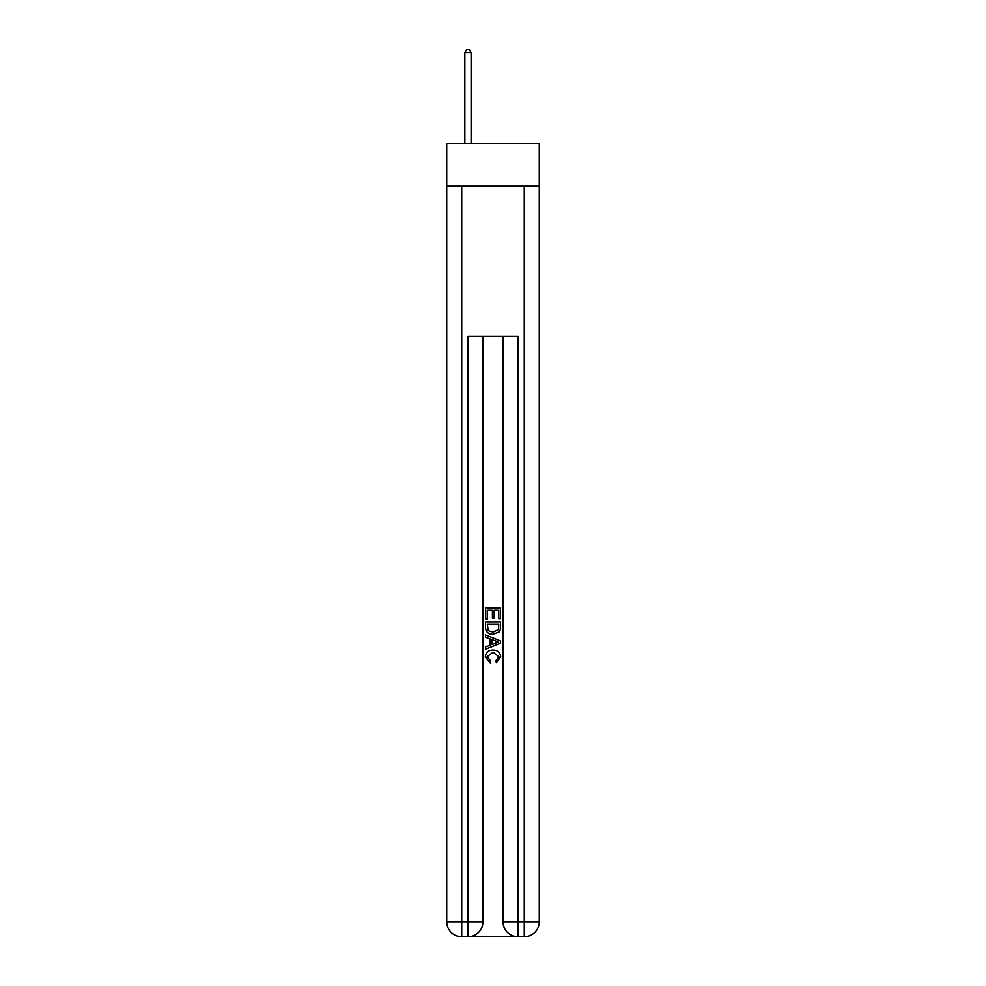 <?xml version="1.0" encoding="UTF-8"?>
<svg xmlns="http://www.w3.org/2000/svg" width="986" height="986" viewBox="0 0 986 986"><rect width="100%" height="100%" fill="white"/><g stroke="black" fill="none" stroke-linecap="round" stroke-linejoin="round"><path stroke-width="1.48" d="M539.28 186.144L539.28 143.623L446.72 143.623L446.72 186.144L539.28 186.144L539.28 921.688L524.269 921.688L524.269 186.144M469.102 936.7L516.898 936.7M518.02 936.7L518.02 921.688L503.008 921.688A15.012 15.012 0 0 0 518.02 936.7L524.269 936.7L524.269 921.688L518.02 921.688L518.02 336.263L467.98 336.263L467.98 921.688L446.72 921.688L446.72 186.144M482.992 336.263L482.992 921.688A15.012 15.012 0 0 1 467.98 936.7L461.731 936.7A15.012 15.012 0 0 1 446.72 921.688M503.008 921.688L503.008 336.263M524.269 936.7A15.012 15.012 0 0 0 539.28 921.688M485.494 619.06L485.494 608.091L500.506 608.091L500.506 618.678L498.768 618.678L498.768 610.211L494.159 610.211L494.159 618.099L492.421 618.099L492.421 610.211L487.232 610.211L487.232 619.06L485.494 619.06M485.494 627.33L485.494 621.944L500.506 621.944L500.284 629.734L499.212 631.915L493.086 634.269C488.28 634.281 485.753 631.977 485.494 627.33M487.232 624.064L488.292 630.707L493.111 632.149L498.46 629.586L498.768 624.064L487.232 624.064M485.494 637.153L485.494 634.91L500.506 640.863L500.506 643.254L485.494 649.219L485.494 646.964L490.116 645.263L490.116 638.866L485.494 637.153M495.995 641.036L491.841 639.495L491.841 644.622L498.768 642.059L495.995 641.036M487.035 656.812L490.794 661.014L490.301 663.134L485.297 657.009C485.704 652.399 488.304 650.082 493.111 650.045C497.72 650.144 500.247 652.449 500.703 656.959L496.34 662.752L495.884 660.632L498.965 656.861L493.123 652.165L487.035 656.812M471.111 143.623L471.111 52.554L464.85 52.554L464.85 143.623M464.85 52.554L466.735 49.3L469.237 49.3L471.111 52.554M461.731 186.144L461.731 936.7M482.992 921.688L467.98 921.688L467.98 936.7"/></g></svg>
